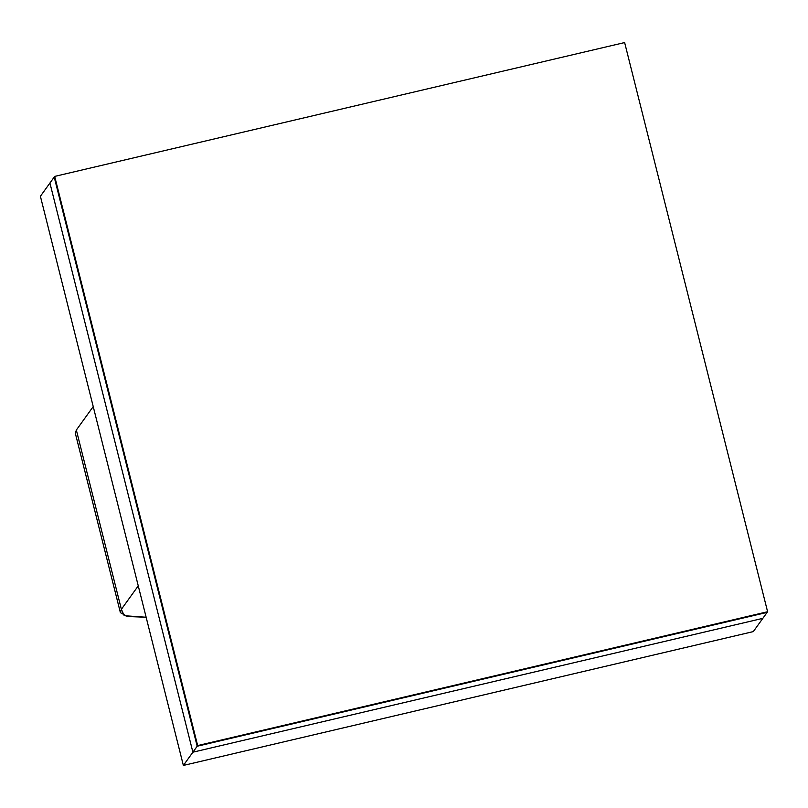 <?xml version="1.0" encoding="UTF-8"?>
<svg xmlns="http://www.w3.org/2000/svg" width="808" height="808" viewBox="0 0 808 808"><rect width="100%" height="100%" fill="white"/><g stroke="black" fill="none" stroke-linecap="round" stroke-linejoin="round"><path stroke-width="1.21" d="M753.308 631.593L183.366 765.439L40.4 196.273L183.366 765.439L753.308 631.593L762.833 618.352L753.308 631.593M762.833 618.352L192.89 752.197L183.366 765.439L192.89 752.197L49.924 183.032L40.4 196.273L49.924 183.032L192.89 752.197L762.833 618.352L767.125 612.393L762.833 618.352L192.89 752.197L762.833 618.352M77.82 435.876L76.346 430.038L93.223 406.586L76.346 430.038L75.356 433.391L120.392 612.656L121.382 609.303L76.346 430.038L121.382 609.303L138.259 585.851L121.382 609.303L124.24 615.706L146.137 617.241L127.442 616.514L120.392 612.656M767.125 612.393L197.182 746.239L192.89 752.197L197.182 746.239L54.217 177.073L49.924 183.032L192.89 752.197L49.924 183.032L54.217 177.073L197.182 746.239L767.125 612.393L767.6 611.727L767.125 612.393L197.182 746.239L767.125 612.393M624.635 42.561L767.6 611.727L197.657 745.572L197.182 746.239L197.657 745.572L54.691 176.407L54.217 177.073L197.182 746.239L54.217 177.073L54.691 176.407L624.635 42.561L54.691 176.407L197.657 745.572L767.6 611.727L624.635 42.561"/></g></svg>
